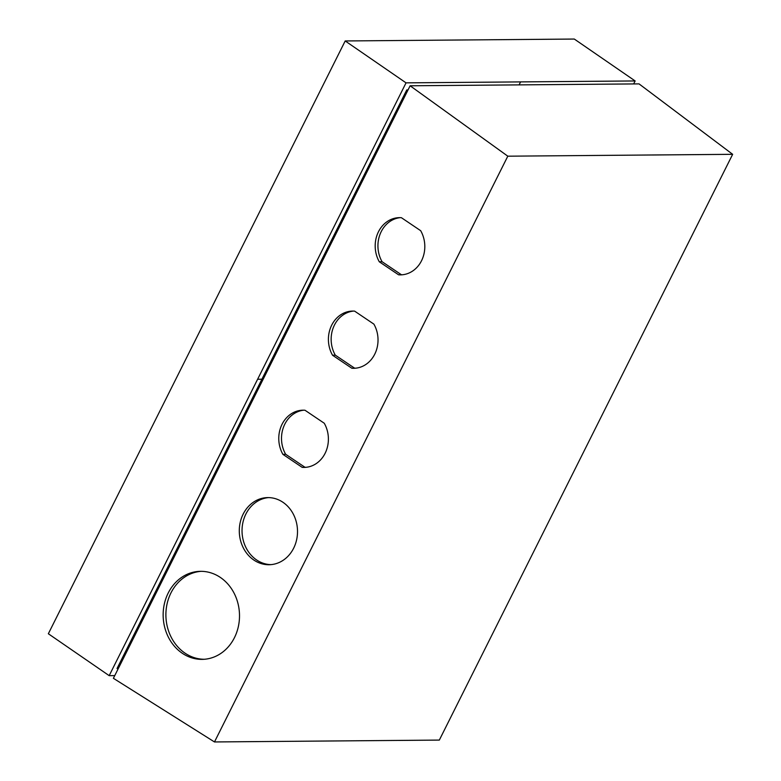 <?xml version="1.0" encoding="UTF-8"?>
<svg xmlns="http://www.w3.org/2000/svg" width="781" height="781" viewBox="0 0 781 781"><rect width="100%" height="100%" fill="white"/><g stroke="black" fill="none" stroke-linecap="round" stroke-linejoin="round"><path stroke-width="1.17" d="M214.482 741.95L507.806 156.18L732.656 154.316L439.332 740.085L214.482 741.95L113.401 678.308L410.113 85.783L507.806 156.18M220.33 577.413A44.029 38.171 -92.2 0 0 199.614 571.35A44.029 38.171 -92.2 0 0 164.225 604.494A44.029 38.171 -92.2 0 0 182.324 653.287A44.029 38.171 -92.2 0 0 203.04 659.349A44.029 38.171 -92.2 0 0 238.43 626.206A44.029 38.171 -92.2 0 0 220.33 577.413M282.888 502.242A33.573 29.102 -92.2 0 0 267.092 497.614A33.573 29.102 -92.2 0 0 240.109 522.889A33.573 29.102 -92.2 0 0 253.913 560.094A33.573 29.102 -92.2 0 0 269.709 564.712A33.573 29.102 -92.2 0 0 296.692 539.446A33.573 29.102 -92.2 0 0 282.888 502.242M282.907 454.357L302.169 467.35A28.624 24.807 -92.2 0 0 304.697 467.399A28.624 24.807 -92.2 0 0 325.706 452.043A28.624 24.807 -92.2 0 0 324.261 423.243L304.99 410.25A28.624 24.807 -92.2 0 0 302.472 410.201A28.624 24.807 -92.2 0 0 281.453 425.557A28.624 24.807 -92.2 0 0 282.907 454.357L285.641 454.249L304.912 467.243A28.624 24.807 -92.2 0 0 306.064 467.302M332.54 355.238L351.811 368.232A28.624 24.807 -92.2 0 0 354.33 368.281A28.624 24.807 -92.2 0 0 375.339 352.924A28.624 24.807 -92.2 0 0 373.894 324.125L354.623 311.131A28.624 24.807 -92.2 0 0 352.104 311.082A28.624 24.807 -92.2 0 0 331.095 326.438A28.624 24.807 -92.2 0 0 332.54 355.238L335.283 355.13L354.545 368.124A28.624 24.807 -92.2 0 0 355.697 368.183M379.322 261.811L398.593 274.805A28.624 24.807 -92.2 0 0 401.112 274.853A28.624 24.807 -92.2 0 0 422.121 259.497A28.624 24.807 -92.2 0 0 420.676 230.698L401.405 217.704A28.624 24.807 -92.2 0 0 398.886 217.655A28.624 24.807 -92.2 0 0 377.877 233.011A28.624 24.807 -92.2 0 0 379.322 261.811L382.065 261.703L401.336 274.697A28.624 24.807 -92.2 0 0 402.479 274.756M410.113 85.783L639.043 83.889L732.656 154.316M408.043 89.922L406.774 89.932L407.711 90.576M633.645 83.928L635.138 80.951L406.042 82.854L109.184 675.653L114.748 675.604M406.774 89.932L117.043 668.507L117.98 669.151M109.184 675.653L48.344 633.752L345.192 40.954L574.299 39.05L635.138 80.951M406.042 82.854L345.192 40.954M200.99 571.331A44.029 38.171 -92.2 0 0 166.812 605.158A44.029 38.171 -92.2 0 0 185.068 653.18A44.029 38.171 -92.2 0 0 204.407 659.271M268.469 497.604A33.573 29.102 -92.2 0 0 242.696 523.553A33.573 29.102 -92.2 0 0 256.656 559.987A33.573 29.102 -92.2 0 0 271.075 564.624M302.169 467.35L304.912 467.243M303.838 410.191A28.624 24.807 -92.2 0 0 285.641 454.249M351.811 368.232L354.545 368.124M353.481 311.072A28.624 24.807 -92.2 0 0 335.283 355.13M398.593 274.805L401.336 274.697M400.262 217.645A28.624 24.807 -92.2 0 0 382.065 261.703M257.613 379.254L261.908 379.215M520.585 81.898L519.101 84.875"/></g></svg>
